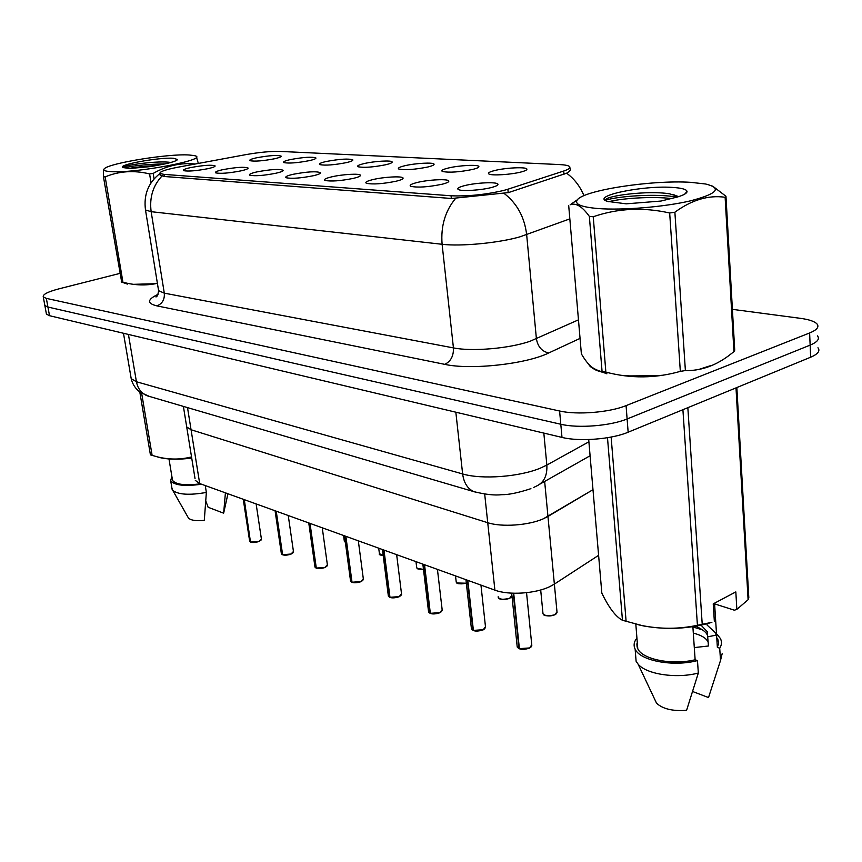 <?xml version="1.0" encoding="UTF-8"?>
<svg xmlns="http://www.w3.org/2000/svg" width="862" height="862" viewBox="0 0 862 862"><rect width="100%" height="100%" fill="white"/><g stroke="black" fill="none" stroke-linecap="round" stroke-linejoin="round"><path stroke-width="1.29" d="M544.655 481.449L547.963 516.457L592.991 489.691L543.513 518.708C528.772 525.432 501.63 527.339 487.73 522.706L191.062 429.75L186.709 426.949L186.451 425.375L195.038 478.647M507.88 189.231L503.57 190.48C485.338 194.683 467.84 196.45 451.063 195.782L163.974 174.383L160.009 173.445C159.341 171.743 165.321 169.663 177.949 167.217L245.605 154.675C259.214 152.283 270.636 151.195 279.87 151.41L559.438 164.567C564.685 164.814 567.993 165.439 569.394 166.42C570.935 167.702 569.039 169.243 563.705 171.032L507.88 189.231L508.214 192.679M464.37 185.686C475.824 182.647 497.417 181.666 497.934 184.209C498.247 185.179 496.113 186.278 491.545 187.485C481.298 190.243 461.827 191.472 458.476 189.608C456.58 188.53 458.541 187.226 464.37 185.686M190.728 167.562C203.734 165.181 211.869 164.642 215.134 165.935C215.144 166.689 212.709 167.605 207.828 168.693C196.191 170.891 188.099 171.538 183.574 170.654C182.518 169.889 184.899 168.855 190.728 167.562M222.741 169.685C236.166 167.206 244.636 166.668 248.127 168.058C248.181 168.833 245.767 169.782 240.897 170.881C228.926 173.176 220.521 173.833 215.683 172.874C214.541 172.077 216.89 171.01 222.741 169.685M256.747 171.937C270.625 169.351 279.45 168.812 283.21 170.31C283.286 171.118 280.904 172.088 276.055 173.208C263.729 175.6 254.98 176.268 249.818 175.223C248.568 174.393 250.874 173.294 256.747 171.937M292.94 174.329C307.292 171.624 316.505 171.096 320.567 172.723C320.686 173.564 318.337 174.555 313.52 175.697C300.816 178.186 291.69 178.865 286.152 177.734C284.794 176.861 287.057 175.729 292.94 174.329M331.525 176.893C342.214 174.296 360.219 173.284 360.435 175.298C360.596 176.171 358.29 177.184 353.517 178.348C340.404 180.955 330.868 181.634 324.909 180.406C323.444 179.49 325.653 178.315 331.525 176.893M372.772 179.619C383.709 176.893 402.78 175.88 403.071 178.057C403.276 178.962 401.024 180.007 396.304 181.182C382.771 183.908 372.793 184.608 366.361 183.261C364.755 182.302 366.9 181.085 372.772 179.619M416.939 182.55C428.145 179.673 448.402 178.671 448.79 181.02C449.048 181.957 446.85 183.024 442.195 184.22C428.209 187.086 417.736 187.787 410.765 186.321C409.03 185.308 411.088 184.048 416.939 182.55M494.486 170.579C505.358 167.734 526.391 166.722 526.876 169.06C527.167 169.933 525.217 170.913 521.014 172.001C511.241 174.587 492.213 175.816 489.077 174.081C487.342 173.133 489.153 171.969 494.486 170.579M256.51 157.8C269.483 155.429 277.726 154.891 281.206 156.184C281.271 156.884 279.04 157.746 274.525 158.77C262.91 160.957 254.732 161.603 249.991 160.698C248.913 159.987 251.09 159.017 256.51 157.8M290.235 159.61C303.639 157.143 312.206 156.604 315.945 157.994C316.042 158.727 313.843 159.61 309.35 160.634C297.401 162.918 288.899 163.565 283.835 162.606C282.671 161.851 284.805 160.849 290.235 159.61M326.041 161.528C339.887 158.964 348.83 158.425 352.86 159.923C352.989 160.677 350.823 161.582 346.373 162.627C334.068 164.998 325.2 165.666 319.791 164.62C318.531 163.834 320.621 162.799 326.041 161.528M364.13 163.575C374.313 161.14 391.941 160.116 392.156 161.981C392.318 162.767 390.195 163.683 385.788 164.739C373.106 167.217 363.85 167.896 358.042 166.754C356.685 165.935 358.711 164.879 364.13 163.575M404.72 165.763C415.139 163.198 433.78 162.175 434.06 164.179C434.265 164.987 432.196 165.935 427.843 167.002C414.762 169.588 405.086 170.277 398.826 169.038C397.36 168.176 399.322 167.088 404.72 165.763M448.078 168.09C458.724 165.385 478.485 164.362 478.863 166.528C479.11 167.368 477.095 168.338 472.807 169.415C459.306 172.131 449.167 172.82 442.411 171.473C440.816 170.568 442.702 169.437 448.078 168.09M598.594 555.322L554.363 584.113L547.963 516.457L543.513 518.708C528.772 525.432 501.63 527.339 487.73 522.706L191.062 429.75L186.709 426.949L183.39 406.411M542.92 612.904L543.006 613.819C545.581 616.19 549.59 616.449 555.042 614.617L556.981 611.761L554.363 584.113L549.988 586.537C535.496 593.713 508.699 595.437 494.896 590.136L199.693 483.55L195.318 480.393M569.836 168.424C571.14 169.534 570.062 171.129 566.614 173.208L508.483 192.592L451.623 198.497L163.92 176.473L159.847 174.781M44.695 304.663L44.856 305.514L47.938 307.055L560.796 424.244C578.122 428.479 610.511 425.925 627.116 418.954L810.14 345.123C817.467 342.031 819.913 338.949 817.478 335.868C819.913 338.949 817.467 342.031 810.14 345.123L627.116 418.954C610.511 425.925 578.122 428.479 560.796 424.244L47.938 307.055L44.856 305.514L44.695 304.663M589.252 365.38C591.591 368.268 596.45 370.682 603.853 372.632M626.146 375.94L659.839 375.692M698.716 369.464L711.279 365.434M135.56 284.546L154.567 283.9M119.786 273.437L59.144 288.792C47.841 291.776 42.55 294.481 43.272 296.894L46.343 298.381L559.6 411.002C576.947 415.085 609.423 412.489 626.071 405.625L809.623 332.969C816.971 329.93 819.417 326.913 816.982 323.918C814.525 321.364 809.009 319.511 800.442 318.337L732.398 309.339M46.268 313.24L46.429 314.113L49.522 315.697L561.992 437.411C579.286 441.807 611.589 439.297 628.15 432.207L810.657 357.213C817.973 354.077 820.398 350.931 817.963 347.774M517.135 646.047L518.935 648.472L513.256 593.228M529.516 648.095L519.387 648.655L513.698 593.239M471.352 628.086L472.969 630.241L467.398 580.212M483.162 629.853L473.389 630.402L467.818 580.363M428.489 611.244L429.944 613.162L424.147 564.588M439.771 612.774L430.343 613.324L424.535 564.739M388.288 595.448L389.592 597.15L383.601 549.956M399.084 596.763L389.969 597.301L383.978 550.085M350.489 580.579L351.674 582.109L345.522 536.207M351.351 581.947L352.019 582.184M360.844 581.71L352.019 582.238L345.877 536.336M690.57 182.324C651.5 179.802 583.208 190.34 577.217 200.006C574.394 204.229 581.344 207.074 598.066 208.539C622.364 210.457 664.225 207.02 690.537 200.835C717.346 193.767 722.378 188.164 705.644 184.005L690.57 182.324M568.683 205.415L581.376 353.883C587.959 365.154 594.381 370.994 600.642 371.393L602.064 371.403L589.36 216.416C582.259 206.471 575.87 202.592 570.181 204.768L577.486 199.682M589.36 216.416L593.239 216.739L605.867 372.115C630.639 378.677 655.454 378.429 680.333 371.371L685.387 370.563C700.17 370.929 714.393 366.145 728.045 356.2L733.939 351.664L734.726 350.231L725.966 196.267L725.125 197.269C708.456 194.909 691.701 199.898 674.881 212.224L685.387 370.563M602.064 371.403L605.867 372.115M672.565 187.42C642.449 185.211 589.931 196.267 607.505 201.396L626.189 203.831L660.96 201.051L677.586 196.956C683.9 195.027 687.057 193.207 687.046 191.483C686.605 189.36 681.788 188.002 672.565 187.42M678.803 196.579L669.343 193.767C647.211 190.297 606.029 195.836 605.587 199.876L605.652 200.587M733.939 351.664L725.125 197.269M680.333 371.371L669.677 213L674.881 212.224M669.677 213C643.289 207.042 617.806 208.292 593.239 216.739M712.615 186.084L725.966 196.267M672.101 198.626C652.405 196.105 620.726 198.411 608.647 201.73M677.036 197.15C655.95 193.185 616.255 196.385 605.533 200.307M189.08 154.998C168.78 153.479 108.267 163.274 104.227 168.866C102.977 170.245 104.808 171.129 109.743 171.538C134.838 173.984 214.412 158.468 193.444 155.483L189.08 154.998M121.682 282.111L103.451 176.753L103.397 169.512L104.227 168.866M103.451 176.753L105.175 176.893L122.932 282.186C134.591 285.408 146.087 285.785 157.401 283.318M121.208 281.863L122.932 282.186M173.434 158.263C159.082 157.089 115.109 165.245 123.406 167.627L129.871 168.489L151.324 166.506L164.782 163.931C172.734 162.185 176.958 160.709 177.453 159.502L173.434 158.263M170.73 162.498C159.255 160.257 123.352 165.332 123.094 167.25L123.061 167.476M151.033 182.873L149.6 173.919L153.177 173.413L154.061 178.908M149.6 173.919C133.869 170.094 119.064 171.085 105.175 176.893M195.232 164.006C180.761 162.552 166.743 165.687 153.177 173.413M196.32 156.636L198.034 162.379M156.938 165.547C145.635 166.129 136.228 167.099 128.718 168.467M165.159 163.855C147.779 164.254 134.052 165.569 123.977 167.799M590.028 366.242L589.953 365.283C591.828 367.611 595.426 369.658 600.749 371.403M621.836 375.347C634.443 376.532 648.138 376.489 662.921 375.218M638.667 624.842L643.936 626.017C667.177 630.09 689.826 628.861 711.883 622.342L697.423 625.284L682.909 409.709M588.703 439.545L601.827 593.078C608.884 607.721 615.759 616.783 622.45 620.274L641.974 625.543C660.615 629.249 679.094 629.163 697.423 625.284M694.298 647.588L708.456 645.994L707.217 631.62L701.086 625.209M695.806 626.232C702.724 629.422 706.614 632.503 707.476 635.499L707.217 631.62M707.853 636.802L715.988 635.165L715.859 633.193L707.088 625.058L707.002 623.776M637.255 642.168L637.772 648.741C642.298 659.419 672.274 665.421 695.128 659.753L692.876 626.706M636.986 638.861L636.458 638.667C633.861 642.136 633.43 645.616 635.132 649.129C640.003 660.723 673.017 667.091 697.477 660.594L695.128 659.753M635.542 654.193L636.113 661.283L638.128 664.193C646.425 674.289 676.271 678.879 698.328 673.039L697.477 660.594M636.867 643.839L637.137 647.125M654.517 698.92L656.499 703.112C662.619 708.93 672.64 711.333 686.583 710.331L698.328 673.039M714.048 616.664L714.986 619.39L714.232 619.573M692.897 626.976L702.541 629.885M622.45 620.274L607.494 437.713M611.136 437.056L626.124 621.556M736.848 387.544L748.809 597.668L748.097 599.726L736.008 387.889M687.844 407.683L702.228 624.411M714.361 621.534L713.23 603.874L735.825 591.903L736.859 609.38L748.097 599.726M736.859 609.38L734.381 610.199L714.598 603.874L717.367 647.384L718.703 643.052L717.701 638.785M717.367 647.384L719.727 648.202C721.796 644.927 722.011 641.694 720.395 638.516L717.443 634.755M719.727 648.202L720.503 660.507L722.151 653.73M720.503 660.507L708.521 697.552L692.8 691.583M708.219 642.373L707.864 641.576C705.719 637.783 700.871 634.982 693.317 633.15M133.685 284.32L155.548 283.717M158.199 457.097L160.978 457.841C168.963 459.532 179.221 459.618 191.73 458.121M139.795 391.951L150.43 454.877L157.272 456.838C168.736 459.672 179.91 459.758 190.771 457.097M172.281 478.863L172.519 480.317C175.762 484.584 185.05 485.748 200.404 483.808M171.861 476.32L170.687 480.694C174.339 485.371 184.63 486.556 201.568 484.228M171.872 487.838L172.745 490.349C178.229 494.702 189.435 495.402 206.363 492.439L205.264 485.565M187.981 517.189L188.487 518.084C190.944 520.389 196.202 521.154 204.294 520.389L206.363 492.439M141.648 393.212L152.143 455.481M225.413 492.838L223.646 513.181L227.945 493.754M223.646 513.181L208.13 507.276L205.824 501.07M314.899 566.56L315.966 567.939L309.695 523.266M315.697 567.799L316.289 568.015M324.845 567.541L316.3 568.069L310.018 523.385M281.324 553.339L282.294 554.568L275.915 511.069M290.893 554.18L282.607 554.697L276.228 511.188M249.592 540.83L250.476 541.95L244.011 499.551M250.476 541.95L244.302 499.658M258.815 541.562L250.767 542.058L258.891 541.411L261.391 538.944L256.133 503.925M484.692 494.077L494.896 590.136M187.507 407.618L199.693 483.55M563.705 171.032L563.985 174.35M451.063 195.782L451.354 198.475M163.974 174.383L164.308 176.494M580.051 338.389L548.76 352.957C526.176 364.13 470.566 370.186 444.727 364.346L156.895 305.881C162.293 303.78 164.761 299.534 164.297 293.155L453.434 347.903C472.064 351.739 509.701 348.485 530.216 341.201L578.467 319.845M156.895 305.881C146.755 303.402 147.133 299.556 158.015 294.351M158.349 289.179L158.586 290.677L164.297 293.155L151.152 211.686L145.495 209.983L145.312 208.852M569.836 218.873L520.303 236.716C499.292 242.944 460.933 246.618 442.109 244.28C440.654 226.318 445.137 211.039 455.556 198.454M504.205 193.487C517.038 203.421 524.527 217.149 526.66 234.669L536.401 338.777C537.802 346.761 541.929 351.491 548.76 352.957M161.948 176.053C152.93 185.761 149.331 197.646 151.152 211.686L442.109 244.28L453.434 347.903C453.692 355.995 450.783 361.48 444.727 364.346M583.973 195.674C580.007 186.203 574.221 178.714 566.614 173.208M46.343 298.381L49.522 315.697M559.6 411.002L561.992 437.411M626.071 405.625L628.15 432.207M809.623 332.969L810.657 357.213M130.916 376.942L131.207 378.687L136.433 381.758L462.635 473.949C481.675 479.735 519.915 476.869 540.603 468.023L546.842 465.06L543.836 433.101M455.836 412.198L462.635 473.949C463.853 482.935 467.646 488.851 473.992 491.674L476.33 492.385M533.492 487.547L536.164 486.243C543.857 482.752 547.424 475.684 546.842 465.06L588.897 441.797M530.917 488.657C518.353 492.784 508.623 494.799 501.716 494.691C494.756 495.542 485.511 494.529 473.992 491.674L147.143 395.766C141.379 393.341 137.812 388.676 136.433 381.758L128.427 334.434M123.481 333.26L131.207 378.687C132.5 384.236 135.474 388.751 140.161 392.221L149.471 396.455M518.946 648.526L518.321 648.159M519.387 648.655L529.667 647.933L531.757 644.754L526.542 592.69M531.014 647.05L529.667 648.019M556.324 613.776L555.031 614.692M554.891 614.768C550.71 616.341 547.068 616.352 543.954 614.778M473.389 630.402L483.302 629.691L485.468 626.631L480.953 585.104M484.81 628.71L483.291 629.788M430.343 613.324L439.9 612.623L442.152 609.671L437.433 569.394M441.559 611.557L439.889 612.72M389.969 597.301L399.203 596.612L401.509 593.767L396.649 554.665M400.992 595.47L399.192 596.709M352.019 582.238L360.952 581.57L363.322 578.822L358.323 540.83M362.848 580.374L360.941 581.667M498.171 596.698L498.258 597.506C500.639 599.683 504.464 599.909 509.733 598.163L511.748 595.405L511.522 593.153M511.166 597.247L509.722 598.26M509.593 598.314C505.52 599.812 502.029 599.833 499.12 598.379M456.16 581.473L456.235 582.184C458.056 584.048 461.418 584.35 466.331 583.078M455.524 575.924L456.235 582.184C457.216 582.033 454.199 584.996 466.342 583.208L457.043 582.992M416.648 567.142L416.723 567.778C417.628 569.049 419.869 569.523 423.457 569.2M423.479 569.319L417.467 568.521M316.3 568.069L324.942 567.401L327.366 564.75L322.259 527.803M326.935 566.172L324.931 567.508M282.607 554.697L290.979 554.04L293.446 551.486L288.253 515.53M293.058 552.779L290.968 554.147M261.035 540.14L258.88 541.53C255.54 542.543 252.878 542.758 250.853 542.187M379.42 553.641L383.224 555.602M378.72 548.189L379.485 554.201C378.698 554.481 379.948 554.999 383.234 555.721L380.185 554.88M344.283 540.883L344.994 542.004M497.46 185.211L497.934 184.209M320.308 173.294L320.567 172.723M360.144 175.956L360.435 175.298M402.726 178.811L403.071 178.057M448.391 181.893L448.79 181.02M526.445 169.954L526.876 169.06M391.876 162.584L392.156 161.981M433.748 164.868L434.06 164.179M478.496 167.314L478.863 166.528M160.009 173.445L160.289 175.212M157.423 295.483L155.925 296.927C157.132 296.894 158.015 294.815 158.586 290.677L145.495 209.983C143.501 194.801 148.339 182.636 160.02 173.477M43.272 296.894L46.429 314.113M590.093 455.761L539.946 484.099M511.683 593.164L517.232 647.071L519.01 648.612M531.865 645.8L529.591 648.095C525.055 649.517 521.682 649.754 519.463 648.795M557.067 612.688L554.966 614.768C541.961 617.569 543.588 613.593 543.006 613.819L540.689 589.964M465.943 579.684L471.449 628.969L473.044 630.37M485.565 627.547L483.226 629.853C478.916 631.199 475.662 631.426 473.475 630.542M422.854 564.125L428.586 612.031L430.03 613.291M442.238 610.468L439.835 612.774C435.741 614.046 432.605 614.272 430.429 613.453M382.448 549.536L388.374 596.127L389.678 597.28M401.595 594.468L399.138 596.763C395.216 597.969 392.178 598.196 390.055 597.431M344.488 535.83L350.575 581.182L351.75 582.227M363.398 579.436L360.898 581.721C357.137 582.863 354.207 583.078 352.105 582.367M511.834 596.224L509.668 598.325C497.008 600.965 498.786 597.237 498.258 597.506M415.98 561.647L416.723 567.778C418.189 567.961 414.019 569.157 423.479 569.329M577.217 200.006L570.181 204.768M606.913 373.817L600.642 371.393M684.676 194.155L687.046 191.483M673.351 194.543L678.243 196.751M127.382 284.083L121.283 281.971M177.055 160.041L177.453 159.502M643.936 626.017L641.974 625.553M637.772 648.741L635.822 624.174M636.113 661.283L635.132 649.129M656.499 703.112L638.128 664.193M160.978 457.841L157.272 456.849M172.519 480.317L168.984 458.961M172.131 489.411L170.687 480.694M188.487 518.084L172.745 490.349M308.758 522.932L314.975 567.099L316.052 568.058M327.441 565.3L324.888 567.552C321.289 568.64 318.455 568.855 316.386 568.198M275.075 510.767L281.389 553.813L282.37 554.697M293.511 551.971L290.936 554.191C287.477 555.225 284.729 555.43 282.693 554.816M243.256 499.281L249.657 541.25L250.551 542.069M261.455 539.375L258.848 541.562M343.561 535.496L344.347 541.379L345.36 542.273"/></g></svg>
